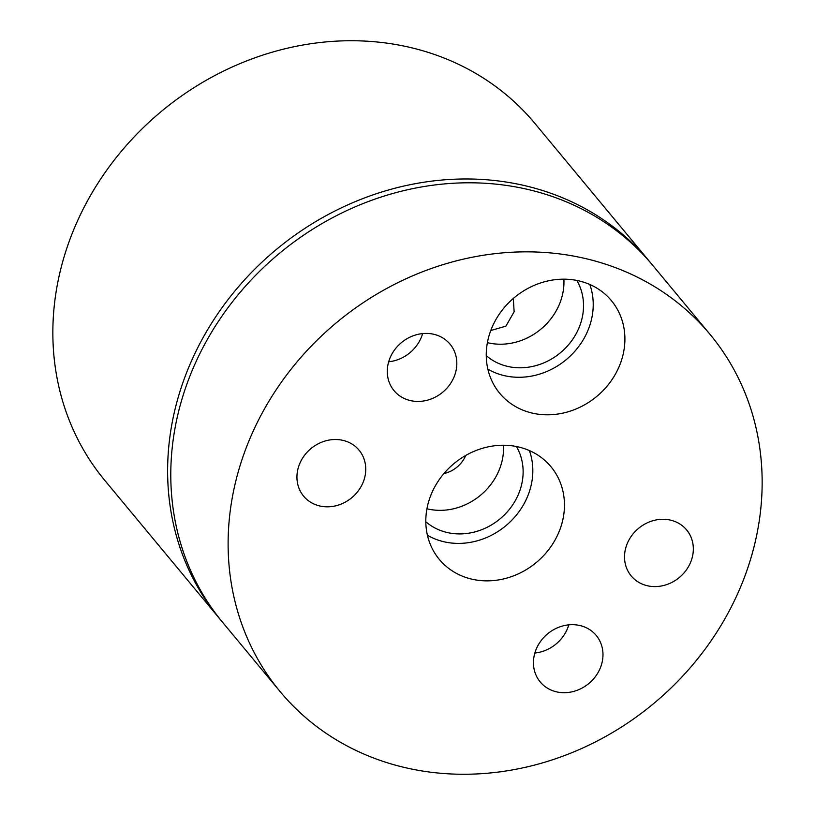 <?xml version="1.0" encoding="UTF-8"?>
<svg xmlns="http://www.w3.org/2000/svg" width="815" height="815" viewBox="0 0 815 815"><rect width="100%" height="100%" fill="white"/><g stroke="black" fill="none" stroke-linecap="round" stroke-linejoin="round"><path stroke-width="1.22" d="M649.657 261.656L534.895 123.422A279.474 247.842 140.3 0 0 282.459 49.409A279.474 247.842 140.3 0 0 69.356 240.945A279.474 247.842 140.3 0 0 104.84 480.463L219.602 618.697A279.474 247.842 -39.7 0 1 184.129 379.179A279.474 247.842 -39.7 0 1 397.221 187.644A279.474 247.842 -39.7 0 1 649.657 261.656A279.474 247.842 -39.7 0 1 651.236 263.581M388.684 361.768A36.39 32.274 140.3 0 0 421.885 335.872A36.39 32.274 140.3 0 0 422.628 333.579M389.438 359.476A36.39 32.274 140.3 0 0 394.053 390.67A36.39 32.274 140.3 0 0 426.928 400.308A36.39 32.274 140.3 0 0 454.678 375.369A36.39 32.274 140.3 0 0 450.053 344.174A36.39 32.274 140.3 0 0 417.188 334.537A36.39 32.274 140.3 0 0 389.438 359.476M534.844 653.029A36.39 32.274 140.3 0 0 568.045 627.132A36.39 32.274 140.3 0 0 568.789 624.85M535.598 650.747A36.39 32.274 140.3 0 0 540.213 681.931A36.39 32.274 140.3 0 0 573.088 691.568A36.39 32.274 140.3 0 0 600.828 666.629A36.39 32.274 140.3 0 0 596.213 635.435A36.39 32.274 140.3 0 0 563.338 625.798A36.39 32.274 140.3 0 0 535.598 650.747M465.722 455.453A27.995 24.827 -39.7 0 1 443.93 473.546M490.538 331.145A72.555 64.344 140.3 0 0 497.486 390.416A72.555 64.344 140.3 0 0 563.318 413.022A72.555 64.344 140.3 0 0 620.623 362.818A72.555 64.344 140.3 0 0 608.948 297.872A72.555 64.344 140.3 0 0 543.9 281.939A72.555 64.344 140.3 0 0 490.538 331.145M487.849 369.134A69.632 61.746 140.3 0 0 589.113 327.406A69.632 61.746 140.3 0 0 589.805 284.486M486.26 355.635A59.475 52.741 140.3 0 0 580.015 325.185A59.475 52.741 140.3 0 0 576.826 280.431M487.39 342.667A59.475 52.741 140.3 0 0 560.445 301.611A59.475 52.741 140.3 0 0 563.878 279.168M513.307 298.473L514.143 311.748L505.891 326.153L490.762 330.533M299.064 465.314A36.013 31.938 140.3 0 0 303.638 496.172A36.013 31.938 140.3 0 0 336.157 505.707A36.013 31.938 140.3 0 0 363.622 481.033A36.013 31.938 140.3 0 0 359.048 450.165A36.013 31.938 140.3 0 0 326.52 440.63A36.013 31.938 140.3 0 0 299.064 465.314M626.654 545.082A36.013 31.938 140.3 0 0 631.218 575.94A36.013 31.938 140.3 0 0 663.746 585.476A36.013 31.938 140.3 0 0 691.202 560.802A36.013 31.938 140.3 0 0 686.638 529.933A36.013 31.938 140.3 0 0 654.109 520.398A36.013 31.938 140.3 0 0 626.654 545.082M430.096 497.221A72.555 64.344 140.3 0 0 437.044 556.482A72.555 64.344 140.3 0 0 502.865 579.088A72.555 64.344 140.3 0 0 560.17 528.894A72.555 64.344 140.3 0 0 548.505 463.939A72.555 64.344 140.3 0 0 483.458 448.016A72.555 64.344 140.3 0 0 430.096 497.221M427.417 535.231A69.632 61.746 140.3 0 0 528.711 493.523A69.632 61.746 140.3 0 0 529.393 450.573M425.817 521.722A59.475 52.741 140.3 0 0 519.613 491.302A59.475 52.741 140.3 0 0 516.404 446.508M426.948 508.784A59.475 52.741 140.3 0 0 500.043 467.739A59.475 52.741 140.3 0 0 503.476 445.245M244.632 452.05A279.474 247.842 -39.7 0 1 457.724 260.515A279.474 247.842 -39.7 0 1 710.16 334.537A279.474 247.842 -39.7 0 1 745.644 574.055A279.474 247.842 -39.7 0 1 532.541 765.591A279.474 247.842 -39.7 0 1 280.105 691.578A279.474 247.842 -39.7 0 1 244.632 452.05M280.105 691.578L222.78 622.528A279.474 247.842 -39.7 0 1 187.297 382.999A279.474 247.842 -39.7 0 1 400.399 191.464A279.474 247.842 -39.7 0 1 652.835 265.476L710.16 334.537M221.201 620.602A279.474 247.842 -39.7 0 1 219.602 618.697"/></g></svg>

